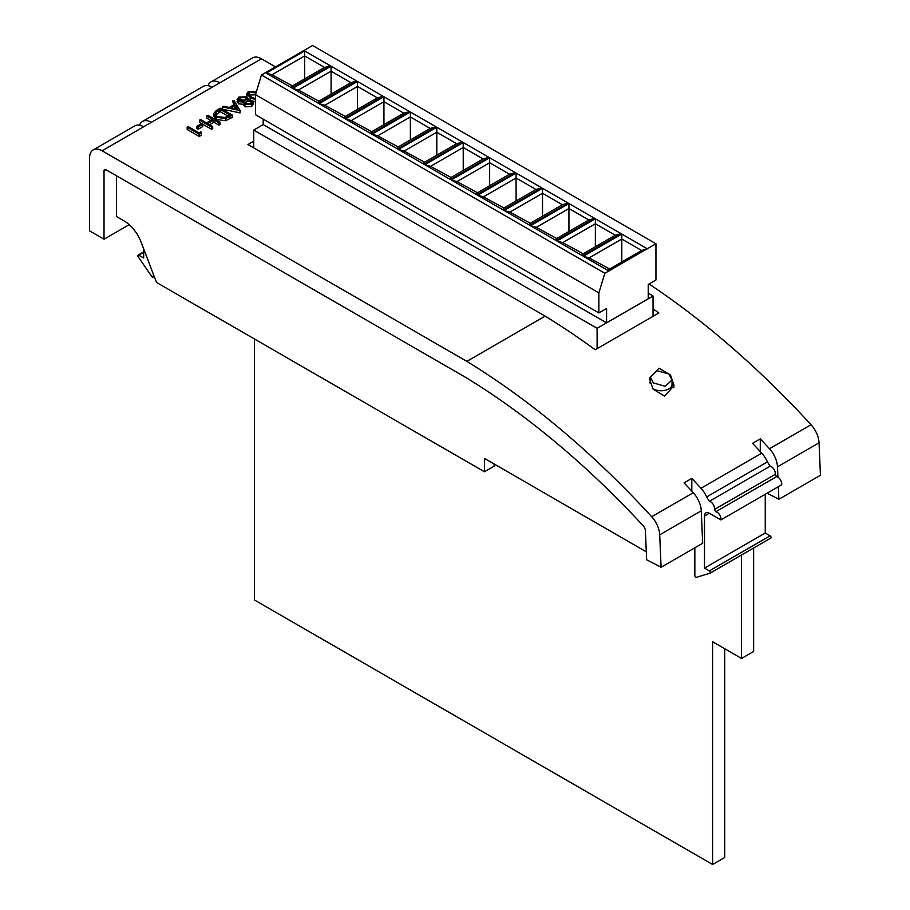 <?xml version="1.0" encoding="UTF-8"?>
<svg xmlns="http://www.w3.org/2000/svg" width="910" height="910" viewBox="0 0 910 910"><rect width="100%" height="100%" fill="white"/><g stroke="black" fill="none" stroke-linecap="round" stroke-linejoin="round"><path stroke-width="1.36" d="M668.85 373.987L672.046 379.982L665.233 386.295L653.414 382.905L650.218 376.99L657.031 370.723L668.85 373.987M652.493 388.308A10.909 6.302 0 0 0 653.414 388.911A10.909 6.302 0 0 0 665.312 390.276A10.909 6.302 0 0 0 672.046 384.464L672.046 379.982M664.505 396.1L674.082 385.613L670.499 375L658.965 368.186L649.387 378.514L652.993 389.025L664.505 396.1M673.98 387.319L672.046 382.496M143.666 248.874L143.666 257.962L138.809 255.153A1.365 0.785 -120 0 0 138.127 255.084A1.365 0.785 -120 0 0 138.229 256.813L151.765 276.526A1.365 0.785 -120 0 0 152.345 277.095A1.365 0.785 -120 0 0 153.028 277.163A1.365 0.785 -120 0 0 153.312 276.538L153.312 274.069M765.253 494.278L765.253 533.01L770.11 535.819A1.365 0.785 60 0 1 771.077 537.491A1.365 0.785 60 0 1 770.793 538.117A1.365 0.785 60 0 1 770.69 538.151L710.107 573.129M694.842 547.786L694.842 575.541A1.365 0.785 -120 0 0 695.377 576.849A1.365 0.785 -120 0 0 696.389 577.315L709.925 573.243A1.365 0.785 -120 0 0 710.028 573.198A1.365 0.785 -120 0 0 710.301 572.572A1.365 0.785 -120 0 0 709.345 570.9L704.488 568.102L704.488 516.015A6.825 3.936 60 0 1 705.898 512.899A6.825 3.936 60 0 1 709.061 513.103L720.868 519.906A5.46 3.151 -120 0 0 720.97 518.916A5.46 3.151 -120 0 0 715.806 511.738L714.407 509.486A5.46 3.151 -120 0 0 714.509 508.497A5.46 3.151 -120 0 0 709.345 501.319L706.638 496.951A19.099 11.022 -120 0 0 700.984 488.272L761.75 453.18A698.163 403.084 -120 0 0 752.57 443.318L760.282 438.859A698.163 403.084 60 0 1 769.462 448.732L811.038 424.731A19.099 11.022 60 0 1 819.045 442.817L820.445 475.27L778.869 499.272L767.13 493.186M761.75 453.18A19.099 11.022 60 0 1 767.403 461.87L770.11 466.238A5.46 3.151 60 0 1 775.274 473.416A5.46 3.151 60 0 1 775.172 474.394L776.571 476.658A5.46 3.151 60 0 1 781.736 483.836A5.46 3.151 60 0 1 781.633 484.814L720.868 519.906M775.172 474.394L714.407 509.486M201.474 135.169L199.244 136.454L187.187 129.493L187.187 127.263L188.268 126.649L199.085 132.894L200.939 131.825L201.474 135.169M202.793 126.547L198.152 129.231L196.924 128.515L196.924 126.285L201.554 123.612L202.793 124.329L202.793 126.547M219.958 122.27L218.866 122.895L213.93 120.04L207.742 123.612L212.69 126.467L211.609 127.093L199.552 120.131L200.632 119.506L206.502 122.895L212.69 119.324L206.809 115.934L207.901 115.308L219.958 122.27L219.958 124.499L218.866 125.125L213.93 122.27L209.675 124.727M212.69 126.467L212.69 128.697L211.609 129.322L199.552 122.361L199.552 120.131M210.756 120.438L206.809 118.163L206.809 115.934M232.323 115.126L232.323 117.356L225.623 120.723L216.25 119.506L213.497 115.979L213.497 113.75L216.523 110.326L220.265 108.176L232.323 115.126L225.623 118.493L216.25 117.276L213.497 113.75M253.105 102.295L251.513 104.411L244.961 104.582L244.153 102.136L238.613 101.636L237.032 99.656L238.909 97.051L246.712 96.847L248.066 98.724L247.634 100.123L251.945 100.589L253.105 102.295L253.105 104.513L251.513 106.641L244.961 106.811L244.153 104.366L238.613 103.854L237.032 101.385M250.671 100.111L248.009 98.28M246.997 97.029L246.724 93.787L248.225 91.671L256.336 91.842M255.482 101.92L252.548 101.044M253.731 141.198L247.941 144.542L545.17 316.145L466.853 361.361A698.163 403.084 60 0 1 651.685 516.721L693.261 492.719A698.163 403.084 -120 0 0 684.081 482.857L691.805 478.398A698.163 403.084 60 0 1 700.984 488.272M143.666 126.774L102.091 150.776A17.734 10.237 -120 0 0 93.229 149.9L134.805 125.898A17.734 10.237 60 0 1 143.666 126.774L151.39 122.315A17.734 10.237 -120 0 0 142.517 121.439L203.283 86.359A17.734 10.237 60 0 1 212.155 87.235L219.867 82.776A17.734 10.237 -120 0 0 211.006 81.9L252.57 57.899A17.734 10.237 60 0 1 261.443 58.775L275.502 66.896M102.091 150.776L466.853 361.361M240.206 110.576L240.047 112.897L222.427 109.154L222.427 106.925L223.598 106.243L229.252 107.448L234.712 104.286L232.687 100.999L233.87 100.316L240.206 110.576L222.427 106.925M233.699 104.877L232.687 100.999M650.218 381.961L649.945 382.644M545.17 316.145A698.163 403.084 60 0 1 595.185 349.747L658.84 312.995A698.163 403.084 -120 0 0 653.05 308.797M649.035 283.988A698.163 403.084 60 0 1 811.038 424.731M767.403 461.87L706.638 496.951M661.092 567.271L702.668 543.27L701.28 510.817L659.705 534.818L661.092 567.271L646.646 559.775L645.406 530.837A5.46 3.151 60 0 0 643.097 525.65A677.7 391.266 60 0 0 466.625 377.946L105.958 169.715L104.024 170.83A2.73 1.57 60 0 1 104.593 169.579A2.73 1.57 60 0 1 105.958 169.715M693.261 492.719A19.099 11.022 60 0 1 701.28 510.817M659.705 534.818A19.099 11.022 -120 0 0 651.685 516.721M211.006 81.9A17.734 10.237 -120 0 0 208.026 85.665M129.231 224.656L104.024 239.216L89.555 230.856L89.555 158.021A17.734 10.237 -120 0 1 93.229 149.9M646.305 551.847L484.473 458.412L484.473 471.778L156.52 282.441L141.039 242.003A27.277 15.754 -120 0 0 124.26 221.028L116.56 216.591L116.56 175.835M104.024 239.216L104.024 170.83M819.045 442.817L777.481 466.819L777.925 477.17M778.334 486.725L778.869 499.272M142.517 121.439A17.734 10.237 -120 0 0 139.548 125.205M777.481 466.819A19.099 11.022 -120 0 0 769.462 448.732M484.473 471.778L494.107 466.204L494.107 463.986M691.805 491.138L691.805 478.398M760.282 451.599L760.282 438.859M770.11 466.238L709.345 501.319M776.571 476.658L715.806 511.738M765.253 533.01L704.488 568.102M254.436 338.975L254.436 599.974L712.61 864.5L724.701 857.516L724.701 648.728M712.61 864.5L712.61 641.743L741.548 658.453L753.639 651.469L753.639 548.013M741.548 658.453L741.548 554.998M606.583 322.845L606.583 308.49L598.871 312.949L598.871 292.895L604.832 273.262L608.824 270.964L583.356 256.256L621.803 234.063L647.272 248.76L655.951 243.755L655.951 279.996L648.227 284.455L648.227 298.798L606.583 322.845L263.206 124.59L253.731 130.062L597.108 328.317L653.05 296.012L648.227 293.225M653.05 296.012L653.05 316.339M253.731 130.062L253.731 147.886M597.108 328.317L597.108 348.632M255.482 99.691L250.398 97.723L246.724 93.787M256.04 92.831L249.431 92.399L248.385 93.889L251.49 97.108L255.482 98.712M250.398 97.723L250.398 99.952M255.482 94.811L248.874 95.049M249.431 92.399L249.431 94.629M250.33 103.66L251.501 102.147L250.853 101.203L246.428 101.454L245.359 102.875L246.087 103.979L250.33 103.66M243.88 105.31L244.153 102.136M245.165 100.76L246.564 98.883L245.586 97.45L240.126 97.768L238.693 99.565L239.671 100.999L245.165 100.76M244.961 104.582L244.961 106.811M251.513 104.411L251.513 106.641M238.613 101.636L238.613 103.854M250.853 101.203L250.853 103.308M250.853 103.421L246.03 103.945M246.428 101.454L246.428 103.683M246.087 100.043L240.126 99.998L239.228 100.669M245.586 97.45L245.586 99.679M240.126 97.768L240.126 99.998M237.783 109.257L235.36 105.344L231.06 107.824L237.783 109.257M240.047 110.667L240.047 112.897M236.202 108.927L235.36 107.573L233.87 108.426M235.36 105.344L235.36 107.573M220.413 109.507L215.898 112.476L215.238 113.989L217.331 116.651L225.111 117.481L230.002 115.047L220.413 109.507L220.413 111.737L215.579 115.115M216.25 117.276L216.25 119.506M225.623 118.493L225.623 120.723M228.057 116.15L220.413 111.737M215.898 112.476L215.898 114.706M211.609 127.093L211.609 129.322M213.93 120.04L213.93 122.27M218.866 122.895L218.866 125.125M202.793 124.329L198.152 127.002L198.152 129.231M198.152 127.002L196.924 126.285M201.474 132.94L199.244 134.225L199.244 136.454M199.244 134.225L187.187 127.263M655.951 243.755L312.562 45.5L261.443 75.018L604.832 273.262M330.307 65.77L291.871 87.963L266.209 73.153L304.657 50.96L330.307 65.77L324.529 67.397L304.657 55.931L271.999 74.779L292.451 85.915M356.743 81.024L318.295 103.228L292.645 88.406L331.081 66.214L356.743 81.024L350.953 82.662L331.081 71.185L298.423 90.044L318.875 101.181M383.167 96.289L344.731 118.482L319.069 103.672L357.516 81.479L383.167 96.289L377.377 97.916L357.516 86.45L324.859 105.298L345.311 116.434M371.155 133.747L345.493 118.926L383.94 96.733L409.602 111.543L371.155 133.747L371.155 132.03L403.812 113.181L383.94 101.704L351.283 120.564L371.735 131.7M436.026 126.808L397.579 149.001L371.928 134.191L410.364 111.987L436.026 126.808L430.237 128.435L410.364 116.958L377.718 135.817L398.159 146.954M462.462 142.062L424.014 164.255L398.352 149.445L436.8 127.252L462.462 142.062L456.672 143.689L436.8 132.223L404.142 151.071L424.595 162.207M488.886 157.328L450.439 179.52L424.788 164.71L463.224 142.506L488.886 157.328L483.096 158.954L463.224 147.477L430.566 166.337L451.019 177.473M515.31 172.582L476.874 194.774L451.212 179.964L489.66 157.771L515.31 172.582L509.532 174.208L489.66 162.742L457.002 181.59L477.454 192.727M541.746 187.835L503.298 210.039L477.648 195.218L516.084 173.025L541.746 187.835L535.956 189.473L516.084 177.996L483.426 196.856L503.878 207.992M568.17 203.101L529.734 225.293L504.072 210.483L542.519 188.29L568.17 203.101L562.38 204.727L542.519 193.261L509.862 212.11L530.314 223.246M594.605 218.355L556.158 240.547L530.496 225.737L568.943 203.544L594.605 218.355L588.815 219.981L568.943 208.515L536.286 227.363L556.738 238.511M621.029 233.62L582.582 255.812L556.931 241.002L595.367 218.798L621.029 233.62L615.24 235.246L595.367 223.769L562.721 242.629L583.162 253.765M598.871 292.895L255.482 94.651L261.443 75.018M598.871 312.949L255.482 114.694L255.482 94.651M263.206 124.59L263.206 119.153M647.272 248.76L608.824 270.964M609.017 270.952L609.017 269.36L641.675 250.5L621.803 239.034L589.145 257.883L609.598 269.019M621.803 261.978L621.803 234.063M595.367 246.712L595.367 218.798M582.582 255.812L582.582 254.095L615.24 235.246M568.943 231.458L568.943 203.544M556.158 240.547L556.158 238.841L588.815 219.981M542.519 216.205L542.519 188.29M529.734 225.293L529.734 223.587L562.38 204.727M516.084 200.939L516.084 173.025M503.298 210.039L503.298 208.322L535.956 189.473M489.66 185.685L489.66 157.771M476.874 194.774L476.874 193.068L509.532 174.208M463.224 170.42L463.224 142.506M450.439 179.52L450.439 177.803L483.096 158.954M436.8 155.166L436.8 127.252M424.014 164.255L424.014 162.549L456.672 143.689M410.364 139.901L410.364 111.987M397.579 149.001L397.579 147.283L430.237 128.435M383.94 124.647L383.94 96.733M357.516 109.393L357.516 81.479M344.731 118.482L344.731 116.776L377.377 97.916M331.081 94.128L331.081 66.214M318.295 103.228L318.295 101.51L350.953 82.662M304.657 78.874L304.657 50.96M291.871 87.963L291.871 86.257L324.529 67.397M271.999 74.779L266.209 73.153M298.423 90.044L292.645 88.406M324.859 105.298L319.069 103.672M403.812 113.181L409.602 111.543M345.493 118.926L351.283 120.564M377.718 135.817L371.928 134.191M404.142 151.071L398.352 149.445M430.566 166.337L424.788 164.71M457.002 181.59L451.212 179.964M483.426 196.856L477.648 195.218M509.862 212.11L504.072 210.483M536.286 227.363L530.496 225.737M562.721 242.629L556.931 241.002M647.078 248.987L641.675 250.5M589.145 257.883L583.356 256.256M261.443 58.775L219.867 82.776M212.155 87.235L151.39 122.315M153.312 276.538L154.086 276.094M143.666 252.354L138.809 255.153M709.311 513.229L704.488 516.015M709.345 570.9L770.11 535.819M229.889 116.537L229.889 118.766M219.037 110.303L219.037 112.533M770.793 538.117L710.028 573.198M154.234 276.469L153.028 277.163M143.666 251.888L138.127 255.084M650.218 376.99L650.218 383.599M248.066 100.953L248.066 98.724"/></g></svg>

